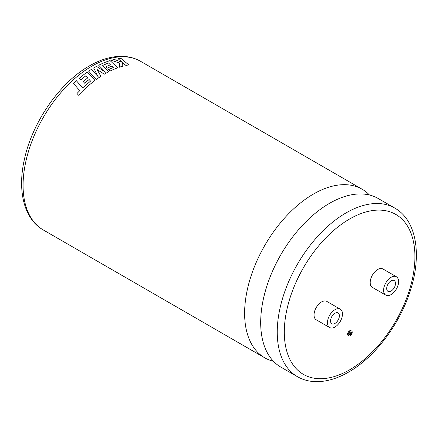 <?xml version="1.0" encoding="UTF-8"?>
<svg xmlns="http://www.w3.org/2000/svg" width="438" height="438" viewBox="0 0 438 438"><rect width="100%" height="100%" fill="white"/><g stroke="black" fill="none" stroke-linecap="round" stroke-linejoin="round"><path stroke-width="0.66" d="M273.487 361.323A97.351 56.206 -60 0 1 264.787 357.841A97.351 56.206 -60 0 1 244.623 313.274A97.351 56.206 -60 0 1 313.46 194.045A97.351 56.206 -60 0 1 362.133 189.227A97.351 56.206 -60 0 1 369.497 195.019M350.69 331.982A1.653 0.953 -60 0 1 349.612 334.479A1.653 0.953 -60 0 1 349.152 334.637M350.23 334.835A1.653 0.953 120 0 0 351.309 333.378A1.653 0.953 120 0 0 351.057 332.053A1.653 0.953 120 0 0 350.23 332.135A1.653 0.953 120 0 0 349.152 333.592A1.653 0.953 120 0 0 349.404 334.917A1.653 0.953 120 0 0 350.23 334.835M350.23 331.172A2.831 1.637 120 0 0 348.38 333.668A2.831 1.637 120 0 0 348.812 335.941A2.831 1.637 120 0 0 350.23 335.798A2.831 1.637 120 0 0 352.081 333.302A2.831 1.637 120 0 0 351.648 331.035A2.831 1.637 120 0 0 350.23 331.172M351.648 331.035L351.03 330.679A2.831 1.637 120 0 0 349.612 330.816A2.831 1.637 120 0 0 347.761 333.313A2.831 1.637 120 0 0 348.194 335.585L348.812 335.941M334.96 313.258A6.242 3.603 -60 0 1 338.081 312.951A6.242 3.603 -60 0 1 339.039 317.95A6.242 3.603 -60 0 1 334.96 323.447A6.242 3.603 -60 0 1 331.845 323.759A6.242 3.603 -60 0 1 330.887 318.755A6.242 3.603 -60 0 1 334.96 313.258M334.96 327.016A10.611 6.127 -60 0 1 329.661 327.542A10.611 6.127 -60 0 1 328.035 319.039A10.611 6.127 -60 0 1 334.96 309.693A10.611 6.127 -60 0 1 340.266 309.168A10.611 6.127 -60 0 1 341.892 317.665A10.611 6.127 -60 0 1 334.96 327.016M340.266 309.168L326.852 301.421A10.611 6.127 120 0 0 321.547 301.946A10.611 6.127 120 0 0 314.621 311.298A10.611 6.127 120 0 0 316.247 319.795L329.661 327.542M391.09 291.046A6.242 3.603 120 0 0 395.169 285.543A6.242 3.603 120 0 0 394.211 280.544A6.242 3.603 120 0 0 391.09 280.851A6.242 3.603 120 0 0 387.017 286.353A6.242 3.603 120 0 0 387.969 291.352A6.242 3.603 120 0 0 391.09 291.046M79.754 90.682L73.474 83.423L79.743 90.666L77.017 93.453L78.539 95.232A97.351 56.206 -60 0 1 87.25 86.768A97.351 56.206 -60 0 1 95.002 80.433L87.376 72.051A97.373 56.217 -60 0 0 79.415 78.139L80.888 79.798A97.351 56.206 -60 0 1 85.821 75.851L87.72 77.931A97.373 56.217 -60 0 0 83.231 81.572L84.66 83.198A97.351 56.206 -60 0 1 89.144 79.519L90.562 81.112M85.821 75.851L87.726 77.953M97.094 69.565L104.31 74.208A97.351 56.206 -60 0 1 105.093 73.748A97.351 56.206 -60 0 1 108.854 71.695L102.689 65.465A97.373 56.217 -60 0 1 108.553 62.99L110.458 64.802A97.373 56.217 -60 0 0 105.919 66.724L107.332 68.125A97.351 56.206 -60 0 1 111.876 66.176L113.289 67.551M98.172 76.727L93.661 68.005L98.172 76.705L91.361 69.407A97.373 56.217 -60 0 0 88.651 71.175L96.278 79.492A97.351 56.206 -60 0 1 100.937 76.294L97.094 69.543L104.31 74.186A97.373 56.217 -60 0 1 108.854 71.679M297.407 376.675L280.851 367.115A97.351 56.206 -60 0 1 260.687 322.549A97.351 56.206 -60 0 1 265.631 290.12A97.351 56.206 -60 0 1 303.912 223.818A97.351 56.206 -60 0 1 329.524 203.325A97.351 56.206 -60 0 1 378.197 198.502L394.758 208.061A97.351 56.206 -60 0 0 346.08 212.884A97.351 56.206 -60 0 0 282.488 298.667A97.351 56.206 -60 0 0 297.407 376.675C302.658 379.68 308.462 381.328 314.818 381.624C325.664 382.013 336.915 378.837 348.577 372.103C374.479 357.43 399.062 325.215 409.809 292.245C422.166 255.995 417.025 220.615 394.758 208.061M391.09 277.287A10.611 6.127 120 0 0 384.159 286.633A10.611 6.127 120 0 0 385.785 295.135A10.611 6.127 120 0 0 391.09 294.61A10.611 6.127 120 0 0 398.022 285.264A10.611 6.127 120 0 0 396.395 276.761A10.611 6.127 120 0 0 391.09 277.287M396.395 276.761L382.982 269.014A10.611 6.127 120 0 0 377.676 269.54A10.611 6.127 120 0 0 370.745 278.891A10.611 6.127 120 0 0 372.371 287.388L385.785 295.135M105.919 66.724L107.332 68.147A97.373 56.217 -60 0 1 111.876 66.154L113.294 67.529A97.373 56.217 -60 0 0 108.46 69.68L109.916 71.159A97.351 56.206 -60 0 1 117.734 67.802L110.069 60.608A97.373 56.217 -60 0 0 100.592 64.32A97.373 56.217 -60 0 0 98.698 65.246L105.476 72.193L96.508 66.395A97.373 56.217 -60 0 0 93.661 68.005M102.7 65.476A97.351 56.206 -60 0 1 108.547 63.012L110.458 64.824M118.14 58.736L122.366 62.371L114.356 59.458A97.373 56.217 -60 0 0 111.225 60.263L119.344 62.995L119.388 67.206A97.373 56.217 -60 0 1 122.804 66.176L122.596 62.557L125.909 65.432A97.373 56.217 -60 0 1 128.783 64.906L120.965 58.385A97.373 56.217 -60 0 0 118.14 58.736L122.372 62.349M122.591 62.579L125.903 65.454A97.351 56.206 -60 0 1 128.777 64.928L128.783 64.906M111.225 60.263L119.339 63.017L119.382 67.228A97.351 56.206 -60 0 1 122.799 66.198L122.804 66.176M108.46 69.68L109.916 71.137A97.373 56.217 -60 0 1 117.74 67.781M98.698 65.246L105.476 72.177M96.278 79.492L96.278 79.475A97.373 56.217 -60 0 1 100.937 76.272M88.651 71.175L96.278 79.475M89.144 79.519L90.556 81.096L82.629 87.89L76.393 80.745A97.373 56.217 -60 0 0 73.474 83.423M78.539 95.232L78.528 95.221A97.373 56.217 -60 0 1 87.244 86.751A97.373 56.217 -60 0 1 95.002 80.411M77.017 93.453L78.528 95.221M80.888 79.798L80.882 79.782A97.373 56.217 -60 0 1 85.815 75.829M79.415 78.139L80.882 79.782M84.66 83.198L84.654 83.182A97.373 56.217 -60 0 1 89.138 79.502M83.231 81.572L84.654 83.182M91.92 66.143A97.351 56.206 120 0 0 28.322 151.926A97.351 56.206 120 0 0 43.242 229.934C23.751 218.869 17.164 190.201 24.55 158.726C32.626 121.775 60.006 82.426 89.423 65.892C101.123 59.135 112.407 55.965 123.281 56.376C129.604 56.683 135.369 58.331 140.593 61.32A97.351 56.206 120 0 0 91.92 66.143M349.612 218.995A92.358 53.321 120 0 0 284.306 332.108A92.358 53.321 120 0 0 349.612 369.814A92.358 53.321 120 0 0 414.917 256.701A92.358 53.321 120 0 0 349.612 218.995M264.787 357.841L43.242 229.934M362.133 189.227L140.593 61.32"/></g></svg>
